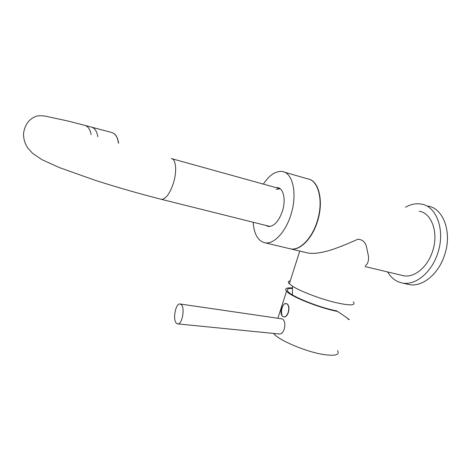 <?xml version="1.0" encoding="UTF-8"?>
<svg xmlns="http://www.w3.org/2000/svg" width="471" height="471" viewBox="0 0 471 471"><rect width="100%" height="100%" fill="white"/><g stroke="black" fill="none" stroke-linecap="round" stroke-linejoin="round"><path stroke-width="0.71" d="M353.327 301.858C356.235 305.744 349.823 305.862 334.098 302.211C319.267 298.484 300.922 291.443 293.015 286.539L289.306 283.772C287.781 282.158 288.093 281.169 290.254 280.81M365.355 265.644C367.698 264.096 368.758 261.046 368.534 256.489L366.391 246.345C365.266 242.059 362.47 239.674 358.001 239.203C342.293 246.092 321.976 255.182 308.111 253.045L306.068 252.562M401.798 275.317L403.706 275.765C414.144 277.896 427.203 267.487 432.325 252.003C439.025 233.486 431.978 213.122 419.225 211.22M289.306 248.576L290.954 248.971C299.98 250.737 312.002 238.891 317.295 221.947C323.883 202.33 319.285 181.382 308.77 179.139M265.962 225.444L268.358 226.463C274.14 226.504 278.873 221.258 282.553 210.725C285.997 199.692 283.454 188.282 277.69 187.664L276.071 187.635M279.026 188.076L277.696 188.088M253.18 222.253C254.052 234.275 258.026 241.128 265.096 242.824C273.934 244.555 285.962 231.75 291.131 213.975C297.542 193.504 292.697 172.604 282.247 171.509C275.7 170.843 269.4 175.041 263.36 184.108M289.047 248.517L290.689 248.906C299.903 250.737 312.226 238.279 317.348 220.846C323.73 200.776 318.414 180.099 307.539 178.839L284.331 172.115M267.593 225.85L268.729 226.504M280.139 188.753L276.218 189.371M269.989 226.451L161.465 199.351C165.933 199.074 169.96 193.522 173.552 182.695C177.173 170.867 175.907 158.768 171.273 158.55M387.645 271.95C391.277 278.155 396.235 281.852 402.522 283.053C415.192 285.614 431.165 272.997 437.459 254.04C445.696 231.326 436.994 206.457 421.504 204.131C416.193 203.136 410.859 204.173 405.502 207.24M406.979 284.09L409.24 284.614C421.998 287.192 438.03 274.681 444.306 255.83C452.531 233.245 443.717 208.459 428.121 206.092M91.091 127.023C94.7 127.9 96.944 131.144 97.833 136.743C96.944 131.144 94.7 127.9 91.091 127.023L85.298 125.486M180.175 304.001L282.276 318.914C287.051 321.546 284.637 334.999 278.95 333.968L177.679 323.889L176.46 323.277C172.451 319.915 175.601 303.024 180.057 303.989L181.17 304.519C185.286 307.575 182.159 324.89 177.679 323.889M337.542 350.577C340.08 354.928 335.352 356.229 323.365 354.486C305.508 351.702 278.255 340.015 273.569 333.433M348.01 319.073C352.596 321.611 344.048 315.764 337.566 311.461C319.232 307.957 290.689 296.495 286.533 291.219C284.337 288.593 286.268 287.51 292.332 287.964M292.303 288.452C287.546 288.287 286.15 289.347 288.099 291.631C292.067 296.659 319.179 307.539 336.606 310.878L337.566 311.461M282.788 316.536C284.92 317.566 286.721 316.2 288.187 312.432C289.235 308.375 288.805 305.473 286.898 303.736L284.254 303.824L281.552 307.887C280.604 311.302 280.834 314.016 282.241 316.023L282.788 316.536M161.465 199.351C139.728 193.834 117.656 187.493 95.248 180.334L59.47 167.617L41.948 159.657L32.652 153.393L27.748 147.988C24.833 143.555 23.432 138.698 23.55 133.405C25.246 122.113 31.357 118.197 36.043 116.355C37.963 115.578 41.124 115.525 45.528 116.19L67.924 121.018L84.462 125.262C87.953 126.098 90.167 129.213 91.109 134.606M118.374 143.113C117.662 136.99 115.336 133.423 111.403 132.416L91.927 127.247M288.37 312.479C287.44 315.111 286.162 316.577 284.543 316.889M281.958 315.14C281.069 313.097 281.028 310.707 281.829 307.963L283.577 304.743M286.921 303.754C288.959 305.361 289.441 308.258 288.382 312.45M299.78 251.067L289.306 283.772M403.706 275.765L365.043 266.58M308.111 253.045L290.954 248.971M278.761 187.958L277.69 187.664M265.096 242.824L290.689 248.906M172.103 158.78L280.021 188.736M402.522 283.053L409.24 284.614M118.586 143.178C117.797 137.974 116.107 134.659 113.517 133.24M292.403 294.858L292.503 286.215M277.961 318.007L286.533 291.219M288.393 312.479C286.474 316.883 284.419 318.06 282.241 316.023C280.816 311.561 281.487 307.498 284.254 303.824C288.075 302.682 289.459 305.561 288.399 312.461"/></g></svg>
